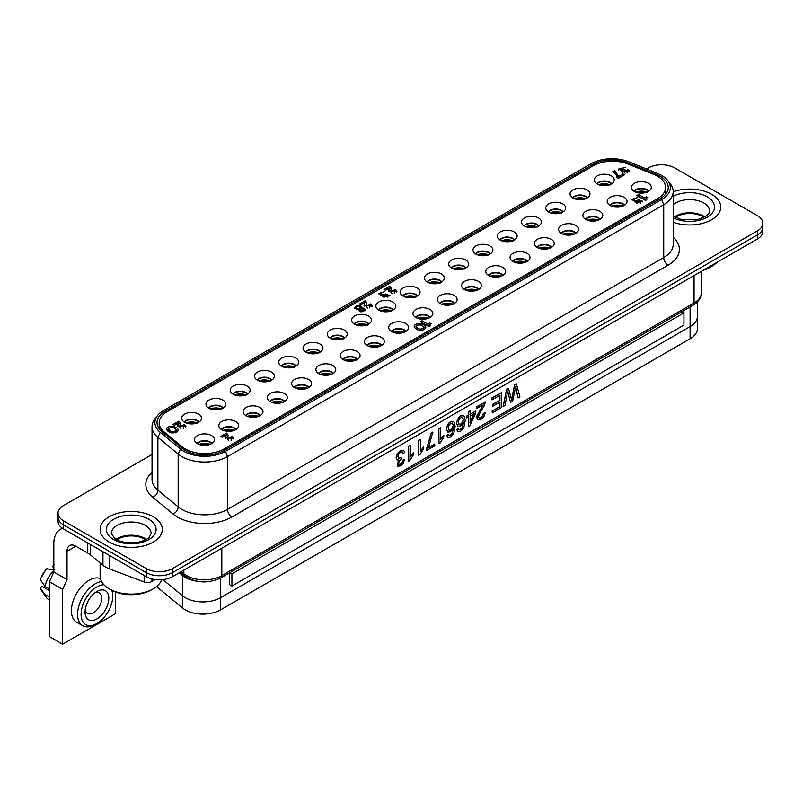 <?xml version="1.0" encoding="UTF-8"?>
<svg xmlns="http://www.w3.org/2000/svg" width="803" height="803" viewBox="0 0 803 803"><rect width="100%" height="100%" fill="white"/><g stroke="black" fill="none" stroke-linecap="round" stroke-linejoin="round"><path stroke-width="1.2" d="M164.133 431.914A27.362 15.799 180 0 1 159.185 422.86A27.362 15.799 180 0 1 167.205 411.688L593.015 165.85A27.362 15.799 180 0 1 628.056 164.073L653.913 174.532A27.362 15.799 180 0 1 665.587 187.47A27.362 15.799 180 0 1 657.567 198.642L224.007 448.957A27.362 15.799 180 0 1 182.241 446.849L164.133 431.914L164.133 433.439M197.287 443.577A8.08 4.667 180 0 1 204.484 441.038A8.08 4.667 180 0 1 211.681 443.577M197.066 443.447A8.08 4.667 180 0 1 204.484 440.636A8.08 4.667 180 0 1 211.902 443.447M197.448 443.678A9.947 5.741 0 0 0 207.395 445.103A9.947 5.741 0 0 0 214.25 440.706A9.947 5.741 0 0 0 204.484 433.871A9.947 5.741 0 0 0 194.717 440.706A9.947 5.741 0 0 0 197.448 443.678M184.449 422.157A8.08 4.667 180 0 1 191.646 419.618A8.08 4.667 180 0 1 198.843 422.157M417.058 325.345L416.215 326.55C418.624 329.571 421.123 329.882 423.703 327.483C422.619 325.165 420.401 324.442 417.058 325.345M184.228 422.017A8.08 4.667 180 0 1 191.646 419.206A8.08 4.667 180 0 1 199.064 422.017M184.61 422.248A9.947 5.741 0 0 0 194.557 423.683A9.947 5.741 0 0 0 201.412 419.276A9.947 5.741 0 0 0 191.646 412.441A9.947 5.741 0 0 0 181.869 419.276A9.947 5.741 0 0 0 184.61 422.248M640.403 201.985L640.935 201.222C639.549 199.546 638.124 199.435 636.679 200.901L640.403 201.985M387.427 296.116L387.959 295.363C386.574 293.687 385.149 293.577 383.704 295.032L387.427 296.116M359.553 306.967A1.747 1.004 0 0 0 357.646 306.746A1.747 1.004 0 0 0 356.572 307.679A1.747 1.004 0 0 0 358.319 308.693A1.747 1.004 0 0 0 360.065 307.679A1.747 1.004 0 0 0 359.553 306.967M363.046 309.165A1.506 0.873 0 0 0 361.4 308.974A1.506 0.873 0 0 0 360.467 309.777A1.506 0.873 0 0 0 361.972 310.651A1.506 0.873 0 0 0 363.488 309.777A1.506 0.873 0 0 0 363.046 309.165M169.473 428.029L168.63 429.234C171.039 432.265 173.538 432.576 176.118 430.177C175.034 427.848 172.816 427.136 169.473 428.029M168.881 430.067L169.754 432.446M175.486 432.767L176.018 431.161M178.025 430.95L174.984 428.491M169.262 428.17L166.723 429.986M176.77 432.245C171.661 433.73 168.259 432.717 166.562 429.224C166.261 424.938 178.437 425.951 178.176 430.187L176.77 432.245M360.467 309.777L360.467 311.303A1.506 0.873 0 0 0 360.758 311.815M363.428 311.524A1.506 0.873 0 0 0 363.488 311.303L363.488 309.777M356.572 307.679L356.572 309.205A1.747 1.004 0 0 0 357.014 309.878M358.63 310.189L354.354 307.81C357.004 304.769 359.644 304.698 362.283 307.619L365.576 309.446C363.247 312.267 360.938 312.508 358.63 310.189A1.747 1.004 0 0 0 360.065 309.205L360.065 307.679M365.305 310.269L363.337 309.396M362.253 308.814L359.624 307.007M356.883 307.107L354.575 308.543M362.253 307.87L362.253 308.924M358.66 309.948L358.66 310.49M387.859 297.23L387.909 296.578M383.764 296.287L384.085 297.301M382.178 296.166L380.913 294.751L380.913 293.225L382.178 294.641L382.178 296.166L383.824 294.641M381.024 292.904L379.066 294.159M389.686 295.996L387.538 294.591M382.178 294.641L389.927 295.343L383.734 297.19L378.805 293.476L384.778 291.579L380.913 293.225M396.672 291.971L395.277 290.897L394.634 291.268M394.644 291.369L393.621 290.325L395.277 289.371L396.963 291.248L388.592 291.047L389.074 288.267L385.47 290.355L384.025 289.522L389.846 286.159L391.272 288.297L390.88 290.676L394.644 291.369L394.283 293.386M391.954 293.577L390.88 292.202L390.88 290.676M391.181 289.16L389.846 287.675L385.34 290.284M389.074 289.793L388.702 291.7M395.277 289.371L395.277 290.897M389.846 286.159L389.846 287.675M227.992 436.119L226.657 434.634L222.15 437.244M225.884 436.752L225.513 438.659M233.482 438.93L232.087 437.856L231.445 438.227M231.455 438.328L230.431 437.284L232.087 436.33L233.773 438.207L225.402 438.006L225.884 435.226L222.28 437.314L220.835 436.481L226.657 433.118L228.082 435.246L227.701 437.635L231.455 438.328L231.093 440.345M228.765 440.536L227.701 439.161L227.701 437.635M226.657 433.118L226.657 434.634M232.087 436.33L232.087 437.856M614.666 172.073L614.024 172.444L612.86 171.601L614.666 170.557L614.666 172.073L618.661 177.975L623.168 175.556M614.666 170.557L618.661 176.449L618.661 177.975M618.661 176.449L623.008 173.94L623.008 175.466M623.008 173.94L624.493 174.793L618.33 178.356L617.005 177.583L616.222 175.044L614.024 172.444M430.047 324.593L427.939 325.697L421.665 322.485M422.027 320.758L427.939 324.171L429.946 323.017L431.151 323.709L430.518 324.081A3.071 1.767 0 0 0 429.896 325.155A3.071 1.767 0 0 0 430.247 325.978L428.973 326.711L420.34 321.722L422.027 320.758L422.027 322.284M427.939 324.171L427.939 325.697M429.946 323.017L429.946 324.542M646.596 198.341L644.488 199.445L638.214 196.233M638.576 194.507L644.488 197.919L646.495 196.765L647.7 197.458L647.067 197.819A3.071 1.767 0 0 0 646.445 198.893A3.071 1.767 0 0 0 646.796 199.726L645.522 200.459L636.889 195.47L638.576 194.507L638.576 196.022M644.488 197.919L644.488 199.445M646.495 196.765L646.495 198.281M629.341 171.732L628.177 170.838L627.424 171.27M627.424 170.999L626.671 170.186L628.177 169.313L629.652 170.969L622.636 171.681L622.947 170.969L618.23 169.182L625.176 167.436L620.428 168.891L624.142 169.303L625.296 169.975L624.272 170.939L627.424 170.999L626.992 173.057M625.135 173.227L624.272 172.464L624.272 170.939M624.282 170.909L622.947 171.41M621.201 171.2L620.428 168.891M620.649 168.469L618.481 169.915M622.947 170.969L622.947 172.344M624.142 169.303L624.142 170.828M628.177 169.313L628.177 170.838M628.378 169.423L628.378 170.949M622.807 171.2L622.807 172.183M366.65 303.664L365.315 302.179L360.808 304.789M364.532 304.297L364.171 306.204M372.14 306.475L370.745 305.401L370.093 305.772M370.103 305.873L369.089 304.829L370.745 303.875L372.431 305.752L364.05 305.552L364.532 302.771L360.928 304.859L359.483 304.026L365.315 300.653L366.73 302.791L366.349 305.18L370.103 305.873L369.751 307.89M367.423 308.081L366.349 306.706L366.349 305.18M365.315 300.653L365.315 302.179M370.745 303.875L370.745 305.401M178.075 424.737L177.704 426.644M185.674 426.915L184.278 425.841L183.626 426.212M183.636 426.313L182.622 425.269L184.278 424.315L185.965 426.192L177.583 425.991L178.075 423.211L174.462 425.299L173.016 424.466L178.848 421.103L180.263 423.241L179.882 425.62L183.636 426.313L183.285 428.33M180.956 428.521L179.882 427.146L179.882 425.62M180.183 424.104L178.848 422.619L174.341 425.229M178.848 421.103L178.848 422.619M184.278 424.315L184.278 425.841M640.834 203.099L640.884 202.446M636.739 202.155L637.06 203.159M633.999 198.773L632.051 200.027M642.661 201.864L640.513 200.449M636.799 200.509L635.153 202.025L633.888 200.62L633.888 199.094L635.153 200.499L635.153 202.025M635.153 200.499L642.902 201.212L636.709 203.059L631.78 199.345L637.753 197.448L633.888 199.094M416.466 327.373L417.349 329.752M423.071 330.083L423.603 328.477M425.61 328.256L422.579 325.807M416.847 325.476L414.308 327.303M424.355 329.561C419.246 331.037 415.854 330.033 414.157 326.53C413.856 322.254 426.022 323.268 425.771 327.504L424.355 329.561M235.952 429.565A8.08 4.667 0 0 0 228.755 427.025A8.08 4.667 0 0 0 221.558 429.565M260.222 415.552A8.08 4.667 0 0 0 253.025 413.013A8.08 4.667 0 0 0 245.828 415.552M284.493 401.54A8.08 4.667 0 0 0 277.296 399.001A8.08 4.667 0 0 0 270.099 401.54M308.774 387.528A8.08 4.667 0 0 0 301.577 384.988A8.08 4.667 0 0 0 294.38 387.528M333.044 373.515A8.08 4.667 0 0 0 325.847 370.976A8.08 4.667 0 0 0 318.65 373.515M357.315 359.503A8.08 4.667 0 0 0 350.118 356.954A8.08 4.667 0 0 0 342.921 359.503M381.586 345.491A8.08 4.667 0 0 0 374.389 342.941A8.08 4.667 0 0 0 367.192 345.491M405.856 331.468A8.08 4.667 0 0 0 398.659 328.929A8.08 4.667 0 0 0 391.462 331.468M430.127 317.456A8.08 4.667 0 0 0 422.94 314.917A8.08 4.667 0 0 0 415.743 317.456M454.408 303.444A8.08 4.667 0 0 0 447.211 300.904A8.08 4.667 0 0 0 440.014 303.444M478.678 289.431A8.08 4.667 0 0 0 471.481 286.892A8.08 4.667 0 0 0 464.285 289.431M502.949 275.419A8.08 4.667 0 0 0 495.752 272.879A8.08 4.667 0 0 0 488.555 275.419M527.22 261.407A8.08 4.667 0 0 0 520.023 258.867A8.08 4.667 0 0 0 512.826 261.407M551.49 247.394A8.08 4.667 0 0 0 544.293 244.845A8.08 4.667 0 0 0 537.097 247.394M575.771 233.382A8.08 4.667 0 0 0 568.574 230.832A8.08 4.667 0 0 0 561.377 233.382M600.042 219.36A8.08 4.667 0 0 0 592.845 216.82A8.08 4.667 0 0 0 585.648 219.36M624.312 205.347A8.08 4.667 0 0 0 617.116 202.808A8.08 4.667 0 0 0 609.919 205.347M648.583 191.335A8.08 4.667 0 0 0 641.386 188.795A8.08 4.667 0 0 0 634.189 191.335M221.337 429.434A8.08 4.667 180 0 1 228.755 426.614A8.08 4.667 180 0 1 236.172 429.434M221.718 429.665A9.947 5.741 0 0 0 231.676 431.091A9.947 5.741 0 0 0 238.521 426.694A9.947 5.741 0 0 0 228.755 419.859A9.947 5.741 0 0 0 218.988 426.694A9.947 5.741 0 0 0 221.718 429.665M245.608 415.412A8.08 4.667 180 0 1 253.025 412.601A8.08 4.667 180 0 1 260.443 415.412M245.989 415.653A9.947 5.741 0 0 0 255.946 417.078A9.947 5.741 0 0 0 262.802 412.672A9.947 5.741 0 0 0 253.025 405.846A9.947 5.741 0 0 0 243.259 412.672A9.947 5.741 0 0 0 245.989 415.653M269.878 401.4A8.08 4.667 180 0 1 277.296 398.589A8.08 4.667 180 0 1 284.714 401.4M270.26 401.63A9.947 5.741 0 0 0 280.217 403.066A9.947 5.741 0 0 0 287.072 398.659A9.947 5.741 0 0 0 277.296 391.834A9.947 5.741 0 0 0 267.529 398.659A9.947 5.741 0 0 0 270.26 401.63M294.159 387.387A8.08 4.667 180 0 1 301.577 384.577A8.08 4.667 180 0 1 308.994 387.387M294.54 387.618A9.947 5.741 0 0 0 304.488 389.053A9.947 5.741 0 0 0 311.343 384.647A9.947 5.741 0 0 0 301.577 377.811A9.947 5.741 0 0 0 291.8 384.647A9.947 5.741 0 0 0 294.54 387.618M318.43 373.375A8.08 4.667 180 0 1 325.847 370.564A8.08 4.667 180 0 1 333.265 373.375M318.811 373.606A9.947 5.741 0 0 0 328.758 375.041A9.947 5.741 0 0 0 335.614 370.635A9.947 5.741 0 0 0 325.847 363.799A9.947 5.741 0 0 0 316.071 370.635A9.947 5.741 0 0 0 318.811 373.606M342.7 359.363A8.08 4.667 180 0 1 350.118 356.552A8.08 4.667 180 0 1 357.536 359.363M343.082 359.593A9.947 5.741 0 0 0 353.029 361.029A9.947 5.741 0 0 0 359.885 356.622A9.947 5.741 0 0 0 350.118 349.787A9.947 5.741 0 0 0 340.352 356.622A9.947 5.741 0 0 0 343.082 359.593M366.971 345.35A8.08 4.667 180 0 1 374.389 342.54A8.08 4.667 180 0 1 381.806 345.35M367.352 345.581A9.947 5.741 0 0 0 377.31 347.006A9.947 5.741 0 0 0 384.155 342.61A9.947 5.741 0 0 0 374.389 335.774A9.947 5.741 0 0 0 364.622 342.61A9.947 5.741 0 0 0 367.352 345.581M391.242 331.338A8.08 4.667 180 0 1 398.659 328.527A8.08 4.667 180 0 1 406.077 331.338M391.623 331.569A9.947 5.741 0 0 0 401.58 332.994A9.947 5.741 0 0 0 408.436 328.598A9.947 5.741 0 0 0 398.659 321.762A9.947 5.741 0 0 0 388.893 328.598A9.947 5.741 0 0 0 391.623 331.569M415.522 317.326A8.08 4.667 180 0 1 422.94 314.505A8.08 4.667 180 0 1 430.348 317.326M415.904 317.556A9.947 5.741 0 0 0 425.851 318.982A9.947 5.741 0 0 0 432.707 314.585A9.947 5.741 0 0 0 422.94 307.75A9.947 5.741 0 0 0 413.164 314.585A9.947 5.741 0 0 0 415.904 317.556M439.793 303.303A8.08 4.667 180 0 1 447.211 300.493A8.08 4.667 180 0 1 454.628 303.303M440.174 303.544A9.947 5.741 0 0 0 450.122 304.969A9.947 5.741 0 0 0 456.977 300.563A9.947 5.741 0 0 0 447.211 293.737A9.947 5.741 0 0 0 437.434 300.563A9.947 5.741 0 0 0 440.174 303.544M464.064 289.291A8.08 4.667 180 0 1 471.481 286.48A8.08 4.667 180 0 1 478.899 289.291M464.445 289.522A9.947 5.741 0 0 0 474.392 290.957A9.947 5.741 0 0 0 481.248 286.551A9.947 5.741 0 0 0 471.481 279.725A9.947 5.741 0 0 0 461.715 286.551A9.947 5.741 0 0 0 464.445 289.522M488.334 275.278A8.08 4.667 180 0 1 495.752 272.468A8.08 4.667 180 0 1 503.17 275.278M488.716 275.509A9.947 5.741 0 0 0 498.673 276.945A9.947 5.741 0 0 0 505.519 272.538A9.947 5.741 0 0 0 495.752 265.703A9.947 5.741 0 0 0 485.986 272.538A9.947 5.741 0 0 0 488.716 275.509M512.605 261.266A8.08 4.667 180 0 1 520.023 258.456A8.08 4.667 180 0 1 527.441 261.266M512.987 261.497A9.947 5.741 0 0 0 522.944 262.932A9.947 5.741 0 0 0 529.799 258.526A9.947 5.741 0 0 0 520.023 251.69A9.947 5.741 0 0 0 510.256 258.526A9.947 5.741 0 0 0 512.987 261.497M536.876 247.254A8.08 4.667 180 0 1 544.293 244.443A8.08 4.667 180 0 1 551.711 247.254M537.267 247.485A9.947 5.741 0 0 0 547.214 248.92A9.947 5.741 0 0 0 554.07 244.513A9.947 5.741 0 0 0 544.293 237.678A9.947 5.741 0 0 0 534.527 244.513A9.947 5.741 0 0 0 537.267 247.485M561.156 233.241A8.08 4.667 180 0 1 568.574 230.431A8.08 4.667 180 0 1 575.992 233.241M561.538 233.472A9.947 5.741 0 0 0 571.485 234.898A9.947 5.741 0 0 0 578.341 230.501A9.947 5.741 0 0 0 568.574 223.666A9.947 5.741 0 0 0 558.798 230.501A9.947 5.741 0 0 0 561.538 233.472M585.427 219.229A8.08 4.667 180 0 1 592.845 216.419A8.08 4.667 180 0 1 600.263 219.229M585.809 219.46A9.947 5.741 0 0 0 595.756 220.885A9.947 5.741 0 0 0 602.611 216.489A9.947 5.741 0 0 0 592.845 209.653A9.947 5.741 0 0 0 583.068 216.489A9.947 5.741 0 0 0 585.809 219.46M609.698 205.217A8.08 4.667 180 0 1 617.116 202.396A8.08 4.667 180 0 1 624.533 205.217M610.079 205.448A9.947 5.741 0 0 0 620.026 206.873A9.947 5.741 0 0 0 626.882 202.466A9.947 5.741 0 0 0 617.116 195.641A9.947 5.741 0 0 0 607.349 202.466A9.947 5.741 0 0 0 610.079 205.448M633.968 191.194A8.08 4.667 180 0 1 641.386 188.384A8.08 4.667 180 0 1 648.804 191.194M634.35 191.435A9.947 5.741 0 0 0 644.307 192.861A9.947 5.741 0 0 0 651.153 188.454A9.947 5.741 0 0 0 641.386 181.629A9.947 5.741 0 0 0 631.62 188.454A9.947 5.741 0 0 0 634.35 191.435M223.114 408.145A8.08 4.667 0 0 0 215.917 405.595A8.08 4.667 0 0 0 208.72 408.145M247.384 394.122A8.08 4.667 0 0 0 240.187 391.583A8.08 4.667 0 0 0 232.99 394.122M271.655 380.11A8.08 4.667 0 0 0 264.458 377.571A8.08 4.667 0 0 0 257.261 380.11M295.926 366.098A8.08 4.667 0 0 0 288.729 363.558A8.08 4.667 0 0 0 281.532 366.098M320.206 352.085A8.08 4.667 0 0 0 313.009 349.546A8.08 4.667 0 0 0 305.813 352.085M344.477 338.073A8.08 4.667 0 0 0 337.28 335.534A8.08 4.667 0 0 0 330.083 338.073M368.748 324.061A8.08 4.667 0 0 0 361.551 321.521A8.08 4.667 0 0 0 354.354 324.061M393.018 310.048A8.08 4.667 0 0 0 385.821 307.509A8.08 4.667 0 0 0 378.625 310.048M417.289 296.036A8.08 4.667 0 0 0 410.092 293.486A8.08 4.667 0 0 0 402.895 296.036M441.56 282.014A8.08 4.667 0 0 0 434.373 279.474A8.08 4.667 0 0 0 427.176 282.014M465.84 268.001A8.08 4.667 0 0 0 458.643 265.462A8.08 4.667 0 0 0 451.447 268.001M490.111 253.989A8.08 4.667 0 0 0 482.914 251.449A8.08 4.667 0 0 0 475.717 253.989M514.382 239.977A8.08 4.667 0 0 0 507.185 237.437A8.08 4.667 0 0 0 499.988 239.977M538.652 225.964A8.08 4.667 0 0 0 531.456 223.425A8.08 4.667 0 0 0 524.259 225.964M562.923 211.952A8.08 4.667 0 0 0 555.726 209.412A8.08 4.667 0 0 0 548.529 211.952M587.204 197.939A8.08 4.667 0 0 0 580.007 195.4A8.08 4.667 0 0 0 572.81 197.939M611.474 183.927A8.08 4.667 0 0 0 604.278 181.378A8.08 4.667 0 0 0 597.081 183.927M208.499 408.004A8.08 4.667 180 0 1 215.917 405.194A8.08 4.667 180 0 1 223.334 408.004M208.88 408.235A9.947 5.741 0 0 0 218.828 409.671A9.947 5.741 0 0 0 225.683 405.264A9.947 5.741 0 0 0 215.917 398.429A9.947 5.741 0 0 0 206.15 405.264A9.947 5.741 0 0 0 208.88 408.235M232.77 393.992A8.08 4.667 180 0 1 240.187 391.181A8.08 4.667 180 0 1 247.605 393.992M233.151 394.223A9.947 5.741 0 0 0 243.108 395.648A9.947 5.741 0 0 0 249.954 391.252A9.947 5.741 0 0 0 240.187 384.416A9.947 5.741 0 0 0 230.421 391.252A9.947 5.741 0 0 0 233.151 394.223M257.04 379.98A8.08 4.667 180 0 1 264.458 377.169A8.08 4.667 180 0 1 271.876 379.98M257.422 380.21A9.947 5.741 0 0 0 267.379 381.636A9.947 5.741 0 0 0 274.235 377.239A9.947 5.741 0 0 0 264.458 370.404A9.947 5.741 0 0 0 254.692 377.239A9.947 5.741 0 0 0 257.422 380.21M281.311 365.957A8.08 4.667 180 0 1 288.729 363.147A8.08 4.667 180 0 1 296.146 365.957M281.692 366.198A9.947 5.741 0 0 0 291.65 367.623A9.947 5.741 0 0 0 298.505 363.217A9.947 5.741 0 0 0 288.729 356.391A9.947 5.741 0 0 0 278.962 363.217A9.947 5.741 0 0 0 281.692 366.198M305.592 351.945A8.08 4.667 180 0 1 313.009 349.134A8.08 4.667 180 0 1 320.427 351.945M305.973 352.186A9.947 5.741 0 0 0 315.92 353.611A9.947 5.741 0 0 0 322.776 349.205A9.947 5.741 0 0 0 313.009 342.379A9.947 5.741 0 0 0 303.233 349.205A9.947 5.741 0 0 0 305.973 352.186M329.862 337.933A8.08 4.667 180 0 1 337.28 335.122A8.08 4.667 180 0 1 344.698 337.933M330.244 338.163A9.947 5.741 0 0 0 340.191 339.599A9.947 5.741 0 0 0 347.047 335.192A9.947 5.741 0 0 0 337.28 328.357A9.947 5.741 0 0 0 327.504 335.192A9.947 5.741 0 0 0 330.244 338.163M354.133 323.92A8.08 4.667 180 0 1 361.551 321.11A8.08 4.667 180 0 1 368.968 323.92M354.514 324.151A9.947 5.741 0 0 0 364.462 325.586A9.947 5.741 0 0 0 371.317 321.18A9.947 5.741 0 0 0 361.551 314.344A9.947 5.741 0 0 0 351.784 321.18A9.947 5.741 0 0 0 354.514 324.151M378.404 309.908A8.08 4.667 180 0 1 385.821 307.097A8.08 4.667 180 0 1 393.239 309.908M378.785 310.139A9.947 5.741 0 0 0 388.742 311.574A9.947 5.741 0 0 0 395.588 307.168A9.947 5.741 0 0 0 385.821 300.332A9.947 5.741 0 0 0 376.055 307.168A9.947 5.741 0 0 0 378.785 310.139M402.674 295.895A8.08 4.667 180 0 1 410.092 293.085A8.08 4.667 180 0 1 417.51 295.895M403.056 296.126A9.947 5.741 0 0 0 413.013 297.562A9.947 5.741 0 0 0 419.869 293.155A9.947 5.741 0 0 0 410.092 286.32A9.947 5.741 0 0 0 400.326 293.155A9.947 5.741 0 0 0 403.056 296.126M426.955 281.883A8.08 4.667 180 0 1 434.373 279.073A8.08 4.667 180 0 1 441.78 281.883M427.337 282.114A9.947 5.741 0 0 0 437.284 283.539A9.947 5.741 0 0 0 444.139 279.143A9.947 5.741 0 0 0 434.373 272.307A9.947 5.741 0 0 0 424.596 279.143A9.947 5.741 0 0 0 427.337 282.114M451.226 267.871A8.08 4.667 180 0 1 458.643 265.06A8.08 4.667 180 0 1 466.061 267.871M451.607 268.102A9.947 5.741 0 0 0 461.554 269.527A9.947 5.741 0 0 0 468.41 265.131A9.947 5.741 0 0 0 458.643 258.295A9.947 5.741 0 0 0 448.867 265.131A9.947 5.741 0 0 0 451.607 268.102M475.496 253.848A8.08 4.667 180 0 1 482.914 251.038A8.08 4.667 180 0 1 490.332 253.848M475.878 254.089A9.947 5.741 0 0 0 485.825 255.515A9.947 5.741 0 0 0 492.681 251.108A9.947 5.741 0 0 0 482.914 244.283A9.947 5.741 0 0 0 473.148 251.108A9.947 5.741 0 0 0 475.878 254.089M499.767 239.836A8.08 4.667 180 0 1 507.185 237.026A8.08 4.667 180 0 1 514.603 239.836M500.149 240.077A9.947 5.741 0 0 0 510.106 241.502A9.947 5.741 0 0 0 516.951 237.096A9.947 5.741 0 0 0 507.185 230.27A9.947 5.741 0 0 0 497.418 237.096A9.947 5.741 0 0 0 500.149 240.077M524.038 225.824A8.08 4.667 180 0 1 531.456 223.013A8.08 4.667 180 0 1 538.873 225.824M524.419 226.055A9.947 5.741 0 0 0 534.376 227.49A9.947 5.741 0 0 0 541.232 223.083A9.947 5.741 0 0 0 531.456 216.248A9.947 5.741 0 0 0 521.689 223.083A9.947 5.741 0 0 0 524.419 226.055M548.308 211.811A8.08 4.667 180 0 1 555.726 209.001A8.08 4.667 180 0 1 563.144 211.811M548.7 212.042A9.947 5.741 0 0 0 558.647 213.478A9.947 5.741 0 0 0 565.503 209.071A9.947 5.741 0 0 0 555.726 202.236A9.947 5.741 0 0 0 545.96 209.071A9.947 5.741 0 0 0 548.7 212.042M572.589 197.799A8.08 4.667 180 0 1 580.007 194.988A8.08 4.667 180 0 1 587.425 197.799M572.971 198.03A9.947 5.741 0 0 0 582.918 199.465A9.947 5.741 0 0 0 589.773 195.059A9.947 5.741 0 0 0 580.007 188.223A9.947 5.741 0 0 0 570.23 195.059A9.947 5.741 0 0 0 572.971 198.03M596.86 183.787A8.08 4.667 180 0 1 604.278 180.976A8.08 4.667 180 0 1 611.695 183.787M597.241 184.017A9.947 5.741 0 0 0 607.188 185.453A9.947 5.741 0 0 0 614.044 181.046A9.947 5.741 0 0 0 604.278 174.211A9.947 5.741 0 0 0 594.501 181.046A9.947 5.741 0 0 0 597.241 184.017M208.75 444.802A501.223 289.381 120 0 0 208.9 444.42A8.703 5.029 0 0 0 199.566 444.611M208.9 444.42L210.256 444.661M233.031 430.789A501.223 289.381 120 0 0 233.181 430.408A8.703 5.029 0 0 0 223.836 430.589M233.181 430.408L234.536 430.639M257.301 416.777A501.223 289.381 120 0 0 257.452 416.396A8.703 5.029 0 0 0 248.107 416.576M257.452 416.396L258.807 416.627M281.572 402.765A501.223 289.381 120 0 0 281.723 402.383A8.703 5.029 0 0 0 272.378 402.564M281.723 402.383L283.078 402.614M305.843 388.752A501.223 289.381 120 0 0 305.993 388.371A8.703 5.029 0 0 0 296.648 388.552M305.993 388.371L307.348 388.602M330.113 374.73A501.223 289.381 120 0 0 330.264 374.359A8.703 5.029 0 0 0 320.929 374.539M330.264 374.359L331.619 374.589M354.384 360.718A501.223 289.381 120 0 0 354.535 360.346A8.703 5.029 0 0 0 345.2 360.527M354.535 360.346L355.89 360.577M378.665 346.705A501.223 289.381 120 0 0 378.815 346.324A8.703 5.029 0 0 0 369.47 346.515M378.815 346.324L380.17 346.565M402.935 332.693A501.223 289.381 120 0 0 403.086 332.312A8.703 5.029 0 0 0 393.741 332.502M403.086 332.312L404.441 332.552M427.206 318.681A501.223 289.381 120 0 0 427.357 318.299A8.703 5.029 0 0 0 418.012 318.48M427.357 318.299L428.712 318.53M451.477 304.668A501.223 289.381 120 0 0 451.627 304.287A8.703 5.029 0 0 0 442.282 304.467M451.627 304.287L452.982 304.518M475.747 290.656A501.223 289.381 120 0 0 475.898 290.274A8.703 5.029 0 0 0 466.563 290.455M475.898 290.274L477.253 290.505M500.028 276.644A501.223 289.381 120 0 0 500.179 276.262A8.703 5.029 0 0 0 490.834 276.443M500.179 276.262L501.534 276.493M524.299 262.621A501.223 289.381 120 0 0 524.449 262.25A8.703 5.029 0 0 0 515.104 262.43M524.449 262.25L525.804 262.481M548.569 248.609A501.223 289.381 120 0 0 548.72 248.237A8.703 5.029 0 0 0 539.375 248.418M548.72 248.237L550.075 248.468M572.84 234.596A501.223 289.381 120 0 0 572.991 234.215A8.703 5.029 0 0 0 563.646 234.406M572.991 234.215L574.346 234.456M597.111 220.584A501.223 289.381 120 0 0 597.261 220.203A8.703 5.029 0 0 0 587.926 220.393M597.261 220.203L598.616 220.444M621.381 206.572A501.223 289.381 120 0 0 621.532 206.19A8.703 5.029 0 0 0 612.197 206.371M621.532 206.19L622.887 206.421M645.662 192.559A501.223 289.381 120 0 0 645.813 192.178A8.703 5.029 0 0 0 636.468 192.359M645.813 192.178L647.168 192.409M195.912 423.372A501.223 289.381 120 0 0 196.062 423A8.703 5.029 0 0 0 186.718 423.181M196.062 423L197.418 423.231M220.183 409.359A501.223 289.381 120 0 0 220.333 408.988A8.703 5.029 0 0 0 210.998 409.169M220.333 408.988L221.688 409.219M244.463 395.347A501.223 289.381 120 0 0 244.614 394.966A8.703 5.029 0 0 0 235.269 395.156M244.614 394.966L245.969 395.206M268.734 381.335A501.223 289.381 120 0 0 268.885 380.953A8.703 5.029 0 0 0 259.54 381.144M268.885 380.953L270.24 381.194M293.005 367.322A501.223 289.381 120 0 0 293.155 366.941A8.703 5.029 0 0 0 283.81 367.122M293.155 366.941L294.51 367.172M317.275 353.31A501.223 289.381 120 0 0 317.426 352.929A8.703 5.029 0 0 0 308.081 353.109M317.426 352.929L318.781 353.159M341.546 339.298A501.223 289.381 120 0 0 341.697 338.916A8.703 5.029 0 0 0 332.362 339.097M341.697 338.916L343.052 339.147M365.817 325.285A501.223 289.381 120 0 0 365.967 324.904A8.703 5.029 0 0 0 356.632 325.085M365.967 324.904L367.322 325.135M390.097 311.263A501.223 289.381 120 0 0 390.248 310.891A8.703 5.029 0 0 0 380.903 311.072M390.248 310.891L391.603 311.122M414.368 297.251A501.223 289.381 120 0 0 414.519 296.879A8.703 5.029 0 0 0 405.174 297.06M414.519 296.879L415.874 297.11M438.639 283.238A501.223 289.381 120 0 0 438.789 282.857A8.703 5.029 0 0 0 429.444 283.047M438.789 282.857L440.144 283.098M462.909 269.226A501.223 289.381 120 0 0 463.06 268.844A8.703 5.029 0 0 0 453.715 269.035M463.06 268.844L464.415 269.085M487.18 255.213A501.223 289.381 120 0 0 487.331 254.832A8.703 5.029 0 0 0 477.996 255.013M487.331 254.832L488.686 255.063M511.461 241.201A501.223 289.381 120 0 0 511.611 240.82A8.703 5.029 0 0 0 502.266 241M511.611 240.82L512.966 241.051M535.731 227.189A501.223 289.381 120 0 0 535.882 226.807A8.703 5.029 0 0 0 526.537 226.988M535.882 226.807L537.237 227.038M560.002 213.176A501.223 289.381 120 0 0 560.153 212.795A8.703 5.029 0 0 0 550.808 212.976M560.153 212.795L561.508 213.026M584.273 199.154A501.223 289.381 120 0 0 584.423 198.783A8.703 5.029 0 0 0 575.078 198.963M584.423 198.783L585.778 199.014M608.544 185.142A501.223 289.381 120 0 0 608.694 184.77A8.703 5.029 0 0 0 599.359 184.951M608.694 184.77L610.049 185.001M58.047 513.187L58.047 517.252A18.66 10.77 0 0 0 63.507 524.861A18.66 10.77 180 0 1 58.047 517.252L58.047 521.308A18.66 10.77 0 0 0 63.507 528.926L146.176 576.654A18.66 10.77 0 0 0 172.555 576.654L757.39 239.003A18.66 10.77 0 0 0 762.85 231.394L762.85 227.329A18.66 10.77 180 0 1 757.39 234.948L172.555 572.589A18.66 10.77 180 0 1 146.176 572.589L63.507 524.861L146.176 572.589A18.66 10.77 0 0 0 172.555 572.589L757.39 234.948A18.66 10.77 0 0 0 762.85 227.329L762.85 223.264A18.66 10.77 180 0 1 757.39 230.883L172.555 568.534A18.66 10.77 180 0 1 146.176 568.534L63.507 520.806A18.66 10.77 180 0 1 58.047 513.187A18.66 10.77 180 0 1 63.507 505.569L152.038 454.458M396.983 459.908L396.08 457.69L397.314 453.675L400.446 450.523L403.618 450.212L404.742 452.42L403.166 453.575L402.273 451.918M398.559 458.393L401.61 457.349L401.43 459.065L399.342 460.862L398.539 463.211L399.131 464.525L400.677 464.305L402.243 462.739L402.865 460.179L404.441 459.587L403.287 463.301L400.707 465.8L397.876 466.212L398.679 460.059L396.903 459.828L396.26 457.79L397.495 453.775L400.617 450.624L403.608 450.222M399.011 464.445L400.506 464.204L402.062 462.638L402.865 460.179M397.696 466.101L398.228 460.28M413.585 452.842L413.585 454.618L409.831 460.531L408.637 461.022L408.637 446.036L410.393 445.223L410.393 456.897L413.585 452.842L410.213 456.797M423.643 447.04L423.643 448.807L419.899 454.729L418.694 455.211L418.694 440.235L420.451 439.422L420.451 451.085L423.643 447.04L420.28 450.985M428.3 447.672L434.654 443.999L434.824 445.856L426.273 450.593L431.191 433.018L432.837 432.064L428.481 447.773L434.824 444.099M443.798 435.407L443.798 437.173L440.044 443.085L438.85 443.577L438.85 428.591L440.606 427.778L440.606 439.452L443.798 435.407L440.435 439.351M447.683 431.984L446.418 429.073L448.395 423.472L450.483 421.635L453.575 421.324M447.803 437.424L446.629 435.367L448.215 434.313L449.068 435.678L450.593 435.487L451.959 434.212L453.585 427.979L450.433 431.793L447.853 432.084L446.598 429.173L447.12 426.263L448.566 423.572L450.654 421.736L453.906 421.535L455.16 426.363L453.775 433.449L450.503 437.053L447.984 437.515L446.629 435.367M448.977 435.617L451.778 434.112L453.404 428.39M457.76 426.192L456.475 423.261L458.463 417.66L460.541 415.824L463.642 415.522M457.79 431.572L456.696 429.555L458.272 428.511L459.125 429.856L460.661 429.675L462.016 428.411L463.652 422.167L460.49 425.981L457.861 426.252L456.656 423.362L457.178 420.451L458.633 417.761L460.721 415.924L463.963 415.733L465.228 420.551L463.833 427.648L460.551 431.251L458.041 431.703L456.696 429.555M459.025 429.796L461.835 428.31L463.461 422.579M475.747 411.066L475.747 412.762L469.845 425.851L468.54 426.594L468.54 416.918L466.603 417.831L466.603 416.145L468.37 415.121L468.37 411.558L470.116 410.745L470.116 414.318L475.747 411.066L469.946 414.218M468.54 426.594L468.37 416.817M476.721 408.476L476.721 406.73L485.504 401.861L484.249 405.836L479.301 414.107L478.568 416.747L479.24 418.202L481.007 417.931L482.854 416.054L483.376 413.344L485.203 412.702L483.928 416.647L480.977 419.457L478.016 419.969L476.922 417.65L478.307 413.274L483.276 404.903L476.721 408.476M479.14 418.132L480.836 417.821L482.683 415.954L483.376 413.344M477.755 419.818L476.751 417.55L477.072 415.603L482.984 405.063M492.309 412.883L492.309 411.126L499.938 406.719L499.938 402.122L492.801 406.248L492.801 404.481L499.938 400.366L499.938 395.277L492.008 399.864L491.827 398.007L501.634 392.547L501.634 407.492L492.309 412.883L492.129 411.026L499.767 406.619L499.767 402.022M492.801 406.248L492.62 404.381L499.767 400.265L499.767 395.176M511.481 399.804L514.603 384.858L516.379 383.834L519.963 396.913L518.035 397.826L515.526 386.414M518.206 397.927L515.697 386.514L512.645 401.139L510.578 402.323L507.526 391.031M510.578 402.323L507.707 391.131L505.077 405.505L503.13 406.428L506.593 389.485L508.53 388.572L511.662 399.904L514.603 384.858M514.773 384.958L516.55 383.934M503.31 406.529L506.593 389.485M506.773 389.585L508.53 388.572M492.008 399.864L491.827 398.007M492.008 398.107L501.634 392.547M476.902 408.576L476.721 406.73M476.902 406.83L485.504 401.861M483.557 413.445L485.203 412.702M466.774 417.941L466.774 416.245L468.54 415.221L468.37 411.558M468.54 411.658L470.116 410.745M469.946 422.629L474.001 413.565M470.116 422.729L474.182 413.665L470.116 416.004L470.116 422.729M456.867 429.655L458.443 428.611M463.401 419.467L462.468 417.219C458.874 418.182 457.75 420.581 459.105 424.396C461.313 424.616 462.739 422.98 463.401 419.467M458.995 424.335C461.193 424.456 462.598 422.8 463.221 419.367L462.418 417.199M446.799 435.467L448.385 434.413M453.344 425.279L452.42 423.03C448.897 423.894 447.743 426.263 448.967 430.167C451.236 430.428 452.691 428.802 453.344 425.279M448.937 430.137C451.186 430.197 452.591 428.541 453.163 425.168L452.35 423M439.02 443.678L438.85 428.591M439.02 428.702L440.606 427.778M426.443 450.694L426.273 449.168M426.443 449.268L431.191 433.018M431.362 433.118L433.008 432.165M418.865 455.321L418.694 440.235M418.865 440.335L420.451 439.422M408.817 461.123L408.637 446.036M408.817 446.137L410.393 445.223M403.166 453.575L402.233 451.878L400.617 452.139L398.7 454.127L397.937 456.777L398.649 458.443L401.61 457.349M403.046 460.28L404.622 459.687M646.495 168.981L648.332 167.927A18.66 10.77 180 0 1 674.721 167.927L757.39 215.656A18.66 10.77 180 0 1 762.85 223.264M109.238 542.125A31.096 17.947 180 0 1 100.134 529.438A31.096 17.947 180 0 1 131.23 511.481A31.096 17.947 180 0 1 162.316 529.438A31.096 17.947 180 0 1 143.125 546.02A31.096 17.947 180 0 1 109.238 542.125M673.195 191.797A31.096 17.947 180 0 1 704.743 191.325A31.096 17.947 180 0 1 720.763 207.023A31.096 17.947 180 0 1 704.743 222.722A31.096 17.947 180 0 1 673.195 222.24A31.096 17.947 180 0 0 704.743 222.722A31.096 17.947 180 0 0 720.763 207.023A31.096 17.947 180 0 0 711.659 194.326A31.096 17.947 180 0 0 673.195 191.797M157.478 415.643L154.859 419.025A32.341 18.67 0 0 0 152.038 426.644A32.341 18.67 0 0 0 157.89 437.354L178.166 454.076A32.341 18.67 0 0 0 227.52 456.576L663.73 204.735A32.341 18.67 0 0 0 673.195 191.536A32.341 18.67 0 0 0 670.375 183.907L667.755 180.524A29.46 17.014 180 0 1 661.692 199.495L225.492 451.336A29.46 17.014 180 0 1 180.524 449.068L160.239 432.345A29.46 17.014 180 0 1 157.478 415.643A29.46 17.014 180 0 1 163.541 410.554L591.058 163.732A29.46 17.014 180 0 1 628.789 161.825L657.757 173.538A29.46 17.014 180 0 1 667.755 180.524M627.585 162.818A27.362 15.799 0 0 0 592.544 164.595L165.027 411.417A27.362 15.799 0 0 0 157.017 422.589A27.362 15.799 0 0 0 161.965 431.643L182.241 448.375A27.362 15.799 0 0 0 224.007 450.483L660.207 198.642A27.362 15.799 0 0 0 668.226 187.47A27.362 15.799 0 0 0 656.553 174.532L627.585 162.818L627.585 163.892M75.823 546.191A12.436 7.177 -120 0 0 69.6 545.578A12.436 7.177 -120 0 0 67.03 551.27L75.823 546.191L87.748 553.076A24.873 14.364 180 0 1 90.538 554.993L102.945 565.232A24.873 14.364 0 0 0 109.78 569.036L144.149 581.924A6.223 3.593 0 0 0 151.938 581.452L155.24 579.545M115.391 591.931L115.391 613.723L62.634 644.187L49.435 636.568L49.435 581.733L53.831 571.947L67.03 579.555L62.634 589.352L49.435 581.733M62.373 528.203L60.275 529.418A31.096 17.947 60 0 0 53.831 543.651L53.831 571.947M62.634 644.187L62.634 589.352M67.03 551.27L67.03 579.555M60.275 529.418A31.096 17.947 60 0 1 62.664 528.404M100.415 578.572A24.873 14.364 120 0 0 76.084 594.31A24.873 14.364 120 0 0 76.576 622.164L82.729 625.718A24.873 14.364 120 0 0 95.166 624.483L96.932 623.469A22.384 12.928 -60 0 1 81.093 614.325A22.384 12.928 -60 0 1 103.938 584.755M85.058 612.047A16.793 9.696 120 0 0 96.932 618.902A16.793 9.696 120 0 0 108.796 598.335A16.793 9.696 120 0 0 96.922 591.48A16.793 9.696 120 0 0 85.058 612.047M95.015 592.765A11.814 6.825 -60 0 1 99.321 592.925A11.814 6.825 -60 0 1 100.987 602.842A11.814 6.825 -60 0 1 87.497 613.392A11.814 6.825 -60 0 1 85.208 609.748M53.831 567.5L52.958 566.988L52.958 565.924L54.112 564.559M49.435 597.041L45.058 594.511L40.331 588.428L41.856 586.21L49.435 590.586M54.714 569.678L46.293 568.875L40.15 579.505L45.058 586.391L49.435 588.92M40.331 588.428L41.204 590.145A15.347 8.863 -60 0 1 40.331 588.428M53.831 570.491A19.282 11.132 120 0 0 45.058 586.391M45.058 594.511A19.282 11.132 120 0 0 46.433 597.552A19.282 11.132 120 0 0 48.592 599.54L49.435 600.032M111.778 590.285A22.384 12.928 -60 0 1 112.761 596.047L112.761 594.019A24.873 14.364 120 0 0 112.49 590.657M101.579 581.563A24.873 14.364 120 0 0 77.58 614.325A24.873 14.364 120 0 0 82.729 625.718M112.761 596.047A22.384 12.928 -60 0 1 96.932 623.469M153.212 516.741A31.096 17.947 180 0 1 162.316 529.438A31.096 17.947 180 0 1 131.23 547.385A31.096 17.947 180 0 1 100.134 529.438A31.096 17.947 180 0 1 119.326 512.846A31.096 17.947 180 0 1 153.212 516.741M145.524 539.777A18.66 10.77 0 0 0 116.927 539.777M146.427 539.285A19.904 11.493 0 0 0 116.023 539.285M161.694 579.726A31.096 17.947 180 0 1 153.212 588.84A31.096 17.947 180 0 1 109.238 588.84L109.238 588.84A31.096 17.947 180 0 1 100.134 576.142L100.134 562.903M110.995 589.854L109.238 588.84L110.995 589.854A28.607 16.512 0 0 0 151.456 589.854L153.212 588.84M703.97 217.362A18.66 10.77 0 0 0 675.373 217.362M704.873 216.87A19.904 11.493 0 0 0 674.47 216.87M716.928 262.36A31.096 17.947 180 0 1 711.659 266.425A31.096 17.947 180 0 1 704.612 269.477M703.117 270.34A28.607 16.512 0 0 0 709.892 267.439L711.659 266.425M195.902 581.041A24.873 14.364 180 0 1 182.522 575.5L179.24 572.79M229.859 572.669L231.916 573.864L683.955 312.889L683.955 325.074L231.916 586.049L231.916 573.864M681.888 311.694L683.955 312.889M231.916 586.049L229.287 584.524L229.287 573.011M220.484 578.08L220.484 597.723L690.108 326.59A24.873 14.364 0 0 0 697.395 316.442A24.873 14.364 180 0 1 690.108 326.59L220.484 597.723A24.873 14.364 180 0 1 182.522 595.806A24.873 14.364 0 0 0 220.484 597.723L220.484 609.909L690.108 338.776A24.873 14.364 0 0 0 697.395 328.628L697.395 301.918M162.889 579.615L182.522 595.806L162.889 579.615M156.545 586.571L182.522 607.991A24.873 14.364 0 0 0 220.484 609.909M182.241 448.375L182.241 446.849M224.007 450.483L224.007 448.957M657.567 200.168L657.567 198.642M198.983 444.4A9.325 5.39 180 0 1 209.362 444.159M223.254 430.388A9.325 5.39 180 0 1 233.633 430.147M247.535 416.376A9.325 5.39 180 0 1 257.904 416.135M271.805 402.363A9.325 5.39 180 0 1 282.174 402.122M296.076 388.351A9.325 5.39 180 0 1 306.445 388.11M320.347 374.339A9.325 5.39 180 0 1 330.716 374.098M344.617 360.316A9.325 5.39 180 0 1 354.996 360.085M368.898 346.304A9.325 5.39 180 0 1 379.267 346.063M393.169 332.291A9.325 5.39 180 0 1 403.538 332.051M417.44 318.279A9.325 5.39 180 0 1 427.808 318.038M441.71 304.267A9.325 5.39 180 0 1 452.079 304.026M465.981 290.254A9.325 5.39 180 0 1 476.36 290.013M490.252 276.242A9.325 5.39 180 0 1 500.63 276.001M514.532 262.23A9.325 5.39 180 0 1 524.901 261.989M538.803 248.207A9.325 5.39 180 0 1 549.172 247.976M563.074 234.195A9.325 5.39 180 0 1 573.442 233.954M587.344 220.183A9.325 5.39 180 0 1 597.713 219.942M611.615 206.17A9.325 5.39 180 0 1 621.994 205.929M635.896 192.158A9.325 5.39 180 0 1 646.264 191.917M186.145 422.98A9.325 5.39 180 0 1 196.514 422.739M210.416 408.958A9.325 5.39 180 0 1 220.795 408.727M234.687 394.946A9.325 5.39 180 0 1 245.066 394.705M258.967 380.933A9.325 5.39 180 0 1 269.336 380.692M283.238 366.921A9.325 5.39 180 0 1 293.607 366.68M307.509 352.908A9.325 5.39 180 0 1 317.878 352.668M331.78 338.896A9.325 5.39 180 0 1 342.148 338.655M356.05 324.884A9.325 5.39 180 0 1 366.429 324.643M380.331 310.871A9.325 5.39 180 0 1 390.7 310.631M404.602 296.849A9.325 5.39 180 0 1 414.97 296.618M428.872 282.837A9.325 5.39 180 0 1 439.241 282.596M453.143 268.824A9.325 5.39 180 0 1 463.512 268.583M477.414 254.812A9.325 5.39 180 0 1 487.792 254.571M501.684 240.8A9.325 5.39 180 0 1 512.063 240.559M525.965 226.787A9.325 5.39 180 0 1 536.334 226.546M550.236 212.775A9.325 5.39 180 0 1 560.604 212.534M574.506 198.763A9.325 5.39 180 0 1 584.875 198.522M598.777 184.74A9.325 5.39 180 0 1 609.146 184.509M63.507 528.926L63.507 520.806M146.176 568.534L146.176 576.654M172.555 576.654L172.555 568.534M757.39 230.883L757.39 239.003M221.809 548.218L221.809 575.641A24.873 14.364 180 0 1 183.847 573.723L181.287 571.616M183.847 570.14L183.847 573.723A4.979 3.322 -50.5 0 0 184.75 575.912C195.872 583.169 207.877 583.841 220.775 577.919A4.979 2.871 -120 0 0 221.809 575.641L694.063 302.982L694.063 275.57M701.35 292.824A24.873 14.364 180 0 1 694.063 302.982A4.979 2.871 -120 0 1 693.039 305.26C698.439 302.038 701.21 297.893 701.35 292.824L701.35 271.354M673.195 191.536L673.195 244.343A32.341 18.67 180 0 1 663.73 257.542L227.52 509.383L227.52 456.576L225.492 451.336M152.038 472.405A38.554 22.263 0 0 0 152.791 497.298L173.077 514.02A38.554 22.263 0 0 0 231.916 516.991L668.126 265.161A6.223 3.593 -120 0 1 663.73 257.542L663.73 204.735L661.692 199.495M592.544 166.111L592.544 164.595M656.553 175.747L656.553 174.532M668.126 265.161A38.554 22.263 0 0 0 673.195 237.297M231.916 516.991A6.223 3.593 60 0 1 227.52 509.383A32.341 18.67 180 0 1 178.166 506.884L157.89 490.161A32.341 18.67 180 0 1 152.038 479.451L152.038 426.644M173.077 514.02A6.223 4.156 129.5 0 0 178.166 506.884L178.166 454.076L180.524 449.068M152.791 497.298A6.223 4.156 129.5 0 0 157.89 490.161L157.89 437.354L160.239 432.345M165.027 413.103L165.027 411.417M151.938 581.452L151.938 578.913M90.538 554.993L90.538 544.534M102.945 551.701L102.945 565.232M144.149 575.49L144.149 581.924M109.78 569.036L109.78 555.636M87.748 542.918L87.748 553.076M40.331 580.308A15.347 8.863 -60 0 1 47.076 568.614M148.816 519.28A24.873 14.364 0 0 0 107.2 525.714A24.873 14.364 0 0 0 137.664 543.31A24.873 14.364 0 0 0 148.816 519.28M145.293 525.373A19.904 11.493 180 0 1 151.125 533.493L149.579 536.816C149.057 537.167 148.264 539.405 139.391 541.975C127.055 544.534 117.057 540.69 114.729 538.442L111.326 533.493A19.904 11.493 180 0 1 123.612 522.883A19.904 11.493 180 0 1 145.293 525.373M673.195 217.784A24.873 14.364 0 0 0 707.794 216.86A24.873 14.364 0 0 0 707.262 196.865A24.873 14.364 0 0 0 673.195 196.263M673.195 204.635A19.904 11.493 180 0 1 703.739 202.958A19.904 11.493 180 0 1 709.571 211.079L708.949 213.156L706.228 215.987L697.837 219.56L681.014 219.44L673.195 216.047M690.108 306.947L690.108 338.776M182.522 575.5L182.522 607.991M159.185 428.752L159.185 422.86M665.587 194.236L665.587 187.47M168.73 429.234L168.73 430.759M176.018 430.177L176.018 431.693M387.909 295.363L387.909 296.879M383.764 295.032L383.764 296.558M389.144 288.538L389.144 290.064M225.954 435.497L225.954 437.023M429.896 325.155L429.896 326.179M646.445 198.893L646.445 199.927M364.602 303.042L364.602 304.568M178.136 423.482L178.136 425.008M640.884 201.222L640.884 202.747M636.739 200.901L636.739 202.416M416.315 326.55L416.315 328.076M423.603 327.483L423.603 329.009M209.934 444.069L198.582 444.24M234.205 430.047L222.853 430.227M258.476 416.034L247.123 416.215M282.756 402.022L271.404 402.203M307.027 388.01L295.675 388.18M331.298 373.997L319.945 374.168M355.568 359.985L344.216 360.156M379.839 345.973L368.487 346.143M404.12 331.96L392.757 332.131M428.39 317.938L417.038 318.118M452.661 303.925L441.309 304.106M476.932 289.913L465.579 290.094M501.202 275.901L489.85 276.071M525.473 261.888L514.121 262.059M549.754 247.876L538.401 248.047M574.025 233.864L562.672 234.034M598.295 219.851L586.943 220.022M622.566 205.829L611.213 206.01M646.837 191.817L635.484 191.997M197.096 422.639L185.744 422.81M221.367 408.627L210.015 408.797M245.638 394.614L234.285 394.785M269.908 380.602L258.556 380.773M294.189 366.58L282.837 366.76M318.46 352.567L307.107 352.748M342.73 338.555L331.378 338.736M367.001 324.542L355.649 324.713M391.272 310.53L379.919 310.701M415.552 296.518L404.19 296.688M439.823 282.505L428.471 282.676M464.094 268.493L452.741 268.664M488.365 254.471L477.012 254.651M512.635 240.458L501.283 240.639M536.906 226.446L525.553 226.627M561.187 212.434L549.834 212.604M585.457 198.421L574.105 198.592M609.728 184.409L598.376 184.58M220.775 577.919L693.039 305.26M180.263 572.208L184.75 575.912M41.204 590.145L46.433 597.552"/></g></svg>
